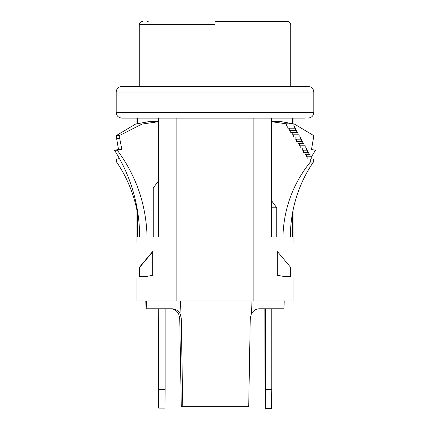 <?xml version="1.0" encoding="UTF-8"?>
<svg xmlns="http://www.w3.org/2000/svg" width="430" height="430" viewBox="0 0 430 430"><rect width="100%" height="100%" fill="white"/><g stroke="black" fill="none" stroke-linecap="round" stroke-linejoin="round"><path stroke-width="0.64" d="M152.274 275.861C132.091 279.419 132.091 279.419 152.274 275.861L152.274 251.394C132.091 239.741 132.091 239.741 152.274 251.394M277.726 275.861C297.909 279.419 297.909 279.419 277.726 275.861L277.726 251.394C297.909 239.741 297.909 239.741 277.726 251.394M271.47 121.701L286.358 123.824L286.358 126.022L287.794 126.022L287.794 128.215L289.272 128.215L289.272 130.414L290.739 130.414L290.739 132.607L292.201 132.607L292.201 134.8L293.652 134.8L293.652 136.998L295.098 136.998L295.098 139.191L296.539 139.191L296.539 141.389L297.969 141.389L297.969 143.582L299.398 143.582L299.398 145.781L300.817 145.781L300.817 147.974L302.231 147.974L302.231 150.172L303.644 150.172L303.644 152.365L305.047 152.365L305.047 154.564L306.45 154.564L306.45 156.756L307.842 156.756L307.842 158.95L310.277 158.95L310.277 162.088L313.368 162.088A129.532 125.006 90 0 0 290.368 236.968L292.486 236.968L292.486 213.21M292.486 123.706L292.486 118.099M310.277 162.088C292.825 183.975 283.709 208.932 282.929 236.968L271.47 236.968L271.47 118.099M136.907 278.57L136.907 300.952L253.85 300.952L253.85 118.099M253.85 300.952L293.093 300.952L293.093 278.57M176.15 300.952L176.15 118.099M158.53 121.701L142.067 124.06L119.723 135.402L119.723 138.535L121.867 149.522L117.304 150.253C136.321 175.934 146.243 204.841 147.071 236.968L158.53 236.968L158.53 118.099M137.514 210.754L137.514 236.968L139.632 236.968A157.445 151.946 -90 0 0 114.509 150.253L118.497 149.522L116.632 138.535L116.632 135.402L135.584 124.06L149.317 121.55L158.53 121.55M137.514 123.706L137.514 118.099M271.47 200.579L276.769 207.798L276.769 236.968M293.131 126.022L293.131 123.824L280.683 121.55L282.069 121.803L282.069 118.099M294.303 128.215L294.303 126.022L287.794 126.022M295.512 130.414L295.512 128.215L289.272 128.215M296.721 132.607L296.721 130.414L290.739 130.414M297.936 134.8L297.936 132.607L292.201 132.607M299.146 136.998L299.146 134.8L293.652 134.8M300.355 139.191L300.355 136.998L295.098 136.998M301.564 141.389L301.564 139.191L296.539 139.191M302.779 143.582L302.779 141.389L297.969 141.389M303.988 145.781L303.988 143.582L299.398 143.582M305.198 147.974L305.198 145.781L300.817 145.781M306.407 150.172L306.407 147.974L302.231 147.974M307.622 152.365L307.622 150.172L303.644 150.172M308.831 154.564L308.831 152.365L305.047 152.365M310.041 156.756L310.041 154.564L306.45 154.564M311.25 158.95L311.25 156.756L307.842 156.756M313.368 162.088L313.368 158.95L310.277 158.95M136.907 210.055A129.532 125.006 -90 0 0 116.632 162.088L116.632 158.95L118.75 158.95L118.75 157.305M271.47 121.55L280.683 121.55M147.931 121.803L147.931 118.099M293.093 118.099L293.093 123.819L294.416 124.06L313.368 135.402L313.368 138.535L311.503 149.522L315.491 150.253A157.445 151.946 90 0 0 311.25 157.305M153.23 236.968L153.23 188.039L158.53 180.82M158.53 188.039L153.23 188.039M286.358 123.824L293.131 123.824M271.47 207.798L276.769 207.798M142.067 124.06L135.584 124.06M119.723 135.402L116.632 135.402M119.723 138.535L116.632 138.535M121.867 149.522L118.497 149.522M117.304 150.253L114.509 150.253M180.482 300.952L180.062 313.631C177.907 310.369 175.15 308.756 171.78 308.788L146.076 308.788L145.781 300.952M251.045 300.952L251.453 313.631L250.271 318.033L248.707 406.646L181.293 406.646L179.729 318.033L178.547 313.631C176.44 310.379 173.715 308.767 170.382 308.788M251.453 313.631C253.56 310.379 256.285 308.767 259.618 308.788L283.924 308.788L284.219 300.952M180.062 313.631L181.245 318.033L179.729 318.033M182.772 406.646L181.245 318.033M146.791 308.788L146.474 300.952M277.726 251.948L290.422 267.078L290.422 276.485L284.149 276.485L277.726 275.356M277.726 275.41L284.149 276.485M152.274 251.948L139.578 267.078L139.578 276.485L146.157 276.485L152.274 275.41M139.578 267.078L139.884 267.078L139.884 276.485M152.274 252.313L139.884 267.078M116.202 112.456L116.202 92.068L313.798 92.068L313.798 112.456L116.202 112.456C116.508 115.853 118.39 117.734 121.851 118.099L304.698 118.099M116.202 92.068C116.508 88.671 118.39 86.79 121.851 86.425L308.149 86.425C311.61 86.79 313.491 88.671 313.798 92.068M125.302 118.099L165.147 118.099M158.643 368.892L158.546 377.519L158.643 368.892M158.88 308.788L158.665 408.097L158.208 389.279L158.208 308.788M158.665 408.097L164.937 408.097L165.152 389.279L158.88 389.279M165.152 308.788L165.152 389.279M265.079 369.295L265.181 377.922L265.079 369.295M264.842 308.788L265.057 408.5L271.572 408.5L271.787 389.682L265.514 389.682L265.514 308.788M271.787 389.682L271.787 308.788M265.299 408.5L265.514 389.682M215 21.5L287.138 21.5L215 21.5M290.368 236.968L282.929 236.968M147.071 236.968L139.632 236.968M215 24.639L139.728 24.639L215 24.639M293.093 242.52L293.093 210.055M136.907 242.52L136.907 207.265M136.907 123.819L136.907 118.099M313.798 112.456C313.491 115.853 311.61 117.734 308.149 118.099M139.728 86.425L139.728 24.639C138.852 22.242 142.26 21.237 142.862 21.5M148.2 21.5L147.377 21.5M287.138 21.5C287.74 21.237 291.148 22.242 290.271 24.639L290.271 86.425M282.623 21.5L281.8 21.5"/></g></svg>
